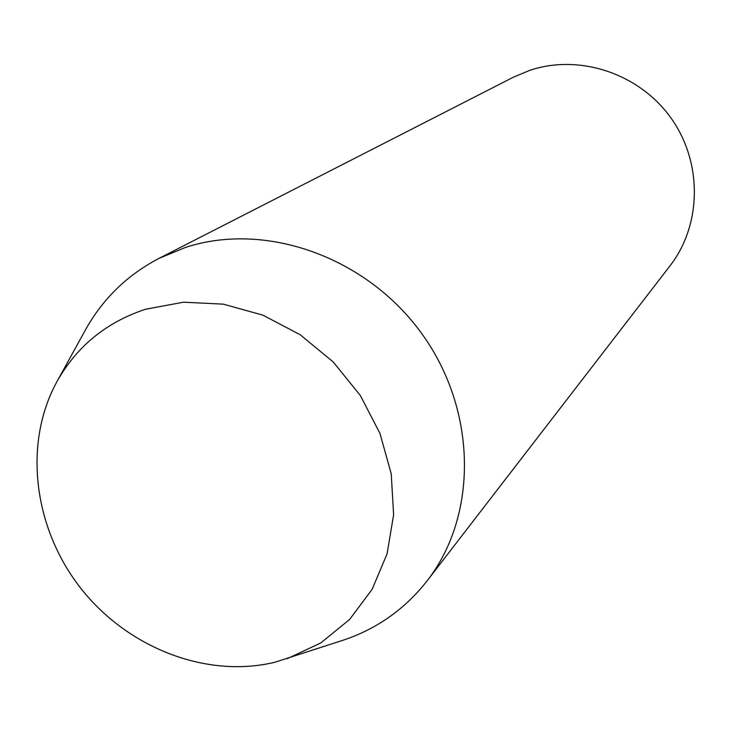 <?xml version="1.0" encoding="UTF-8"?>
<svg xmlns="http://www.w3.org/2000/svg" width="731" height="731" viewBox="0 0 731 731"><rect width="100%" height="100%" fill="white"/><g stroke="black" fill="none" stroke-linecap="round" stroke-linejoin="round"><path stroke-width="1.1" d="M427.068 580.917L669.952 265.92C701.851 224.874 702.756 162.273 670.894 117.892C639.196 73.392 579.299 53.655 529.747 70.35L513.217 77.276L159.056 258.354L185.601 247.389C265.572 221.182 366.651 256.864 421.833 333.72C477.334 410.374 478.101 515.501 427.068 580.917C404.901 609.115 376.977 628.861 343.287 640.155L274.957 662.222C206.215 678.852 126.956 647.648 80.2 587.532C33.434 527.435 23.09 443.361 56.963 381.591C76.81 346.311 106.342 322.197 145.551 309.24L183.545 302.195L223.32 304.151L262.886 315.152L300.176 334.743L333.235 361.973L360.301 395.453L379.965 433.428L391.24 473.88L393.616 514.725L387.083 553.842L372.125 589.314L349.628 619.459L320.827 642.914L287.219 658.704M56.963 381.591L85.472 329.873C102.742 298.815 127.276 274.975 159.056 258.354"/></g></svg>
